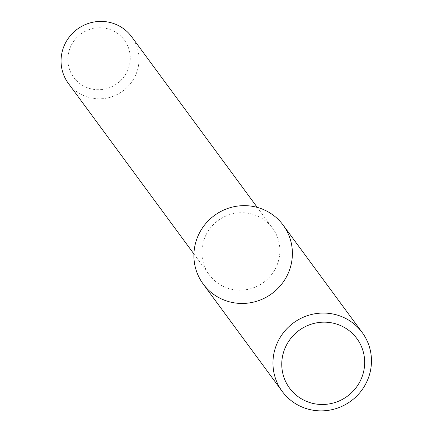 <?xml version="1.0" encoding="UTF-8"?>
<svg xmlns="http://www.w3.org/2000/svg" width="432" height="432" viewBox="0 0 432 432"><rect width="100%" height="100%" fill="white"/><g stroke="black" fill="none" stroke-linecap="round" stroke-linejoin="round"><path stroke-width="0.32" stroke-dasharray="2.16 1.62" d="M205.972 234.965A39.312 38.394 143.6 0 0 209.212 274.752A39.312 38.394 143.6 0 0 263.633 282.371A39.312 38.394 143.6 0 0 272.533 228.15A39.312 38.394 143.6 0 0 205.972 234.965M68.38 83.414A39.312 38.394 143.6 0 0 122.801 91.033A39.312 38.394 143.6 0 0 131.701 36.812M71.123 45.565A31.45 30.715 143.6 0 0 100.953 89.618A31.45 30.715 143.6 0 0 125.048 41.072A31.45 30.715 143.6 0 0 71.123 45.565M203.159 283.986A49.658 48.497 143.6 0 0 271.901 293.609A49.658 48.497 143.6 0 0 283.144 225.115M193.93 253.989L209.212 274.752M257.251 207.382L272.533 228.15"/><path stroke-width="0.65" d="M362.21 332.532L283.144 225.115A49.658 48.497 143.6 0 0 199.071 233.728A49.658 48.497 143.6 0 0 246.17 303.286A49.658 48.497 143.6 0 0 284.218 226.638A49.658 48.497 143.6 0 0 199.071 233.728A49.658 48.497 143.6 0 0 203.159 283.986L282.22 391.403A49.658 48.497 143.6 0 0 350.962 401.026A49.658 48.497 143.6 0 0 362.21 332.532A49.658 48.497 143.6 0 0 278.132 341.145A49.658 48.497 143.6 0 0 282.22 391.403M257.251 207.382L131.701 36.812A39.312 38.394 143.6 0 0 65.146 43.627A39.312 38.394 143.6 0 0 68.38 83.414L193.93 253.989M286.114 345.8A41.796 40.819 143.6 0 0 325.755 404.347A41.796 40.819 143.6 0 0 357.782 339.833A41.796 40.819 143.6 0 0 286.114 345.8"/></g></svg>
